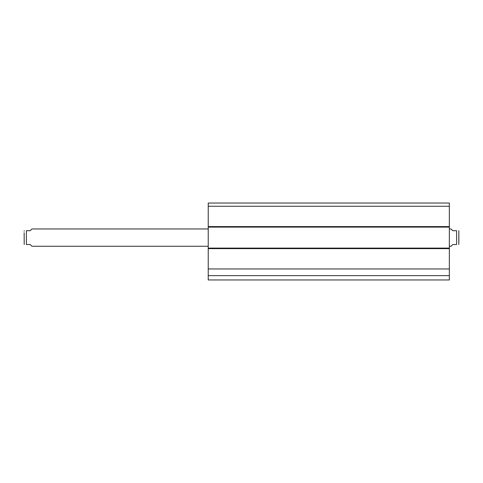 <?xml version="1.0" encoding="UTF-8"?>
<svg xmlns="http://www.w3.org/2000/svg" width="483" height="483" viewBox="0 0 483 483"><rect width="100%" height="100%" fill="white"/><g stroke="black" fill="none" stroke-linecap="round" stroke-linejoin="round"><path stroke-width="0.72" d="M449.341 206.259L449.341 203.041L208.227 203.041L208.227 227.113L449.341 227.113L449.341 206.259L208.227 206.259M449.341 227.113L449.341 248.111L208.227 248.111L208.227 279.959L449.341 279.959L449.341 248.111M208.227 248.111L208.227 227.113M208.227 275.636L449.341 275.636M208.227 268.965L449.341 268.965M449.341 246.252L451.074 246.252L452.8 244.525L456.604 244.525L456.604 230.699C459.798 230.699 459.798 230.699 456.604 230.699C459.798 230.699 459.798 230.699 456.604 230.699L452.8 230.699L451.074 228.966L449.341 228.966M456.604 244.525C459.798 244.525 459.798 244.525 456.604 244.525C459.798 244.525 459.798 244.525 456.604 244.525M458.79 244.525L458.85 231.218L458.85 242.496M208.227 228.966L31.926 228.966L30.2 230.699L26.396 230.699C23.202 230.699 23.202 230.699 26.396 230.699C23.202 230.699 23.202 230.699 26.396 230.699L26.396 244.525L30.2 244.525L31.926 246.252L208.227 246.252M26.396 244.525C23.202 244.525 23.202 244.525 26.396 244.525C23.202 244.525 23.202 244.525 26.396 244.525M24.15 232.728L24.21 244.525M449.341 226.593L208.227 226.593M208.227 248.63L449.341 248.63M458.79 230.699L458.85 231.218M24.21 230.699L24.15 231.218"/></g></svg>
